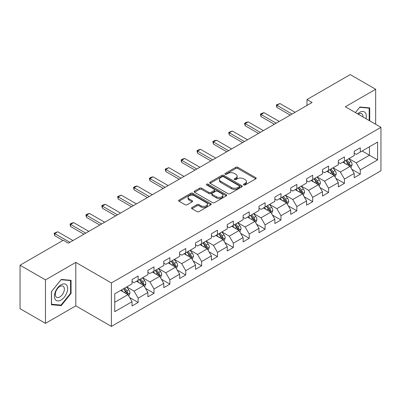 <?xml version="1.0" encoding="UTF-8"?>
<svg xmlns="http://www.w3.org/2000/svg" width="401" height="401" viewBox="0 0 401 401"><rect width="100%" height="100%" fill="white"/><g stroke="black" fill="none" stroke-linecap="round" stroke-linejoin="round"><path stroke-width="0.6" d="M243.758 184.956A0.987 0.571 0 0 0 245.156 184.956L255.768 178.831A1.414 0.817 0 0 0 256.179 178.255A1.414 0.817 0 0 0 255.768 177.678L237.793 167.302A1.414 0.817 0 0 0 235.798 167.302L225.187 173.427A0.987 0.571 0 0 0 224.901 173.828A0.987 0.571 0 0 0 225.187 174.234A0.987 0.571 0 0 0 226.585 174.234L227.958 173.438A4.516 2.607 0 0 1 234.349 173.438L235.848 174.305A4.516 2.607 0 0 1 237.171 176.149A4.516 2.607 0 0 1 235.848 177.994L234.475 178.786A0.987 0.571 0 0 0 234.184 179.192A0.987 0.571 0 0 0 234.475 179.593A0.987 0.571 0 0 0 235.873 179.593L237.247 178.801A4.516 2.607 0 0 1 243.633 178.801L245.131 179.663A4.516 2.607 0 0 1 246.455 181.508A4.516 2.607 0 0 1 245.131 183.352L243.758 184.149A0.987 0.571 0 0 0 243.472 184.55A0.987 0.571 0 0 0 243.758 184.956L243.758 184.149M191.964 207.538A1.414 0.817 0 0 0 191.553 208.114A1.414 0.817 0 0 0 191.964 208.69L197.006 211.603A1.414 0.817 0 0 0 199.006 211.603L210.786 204.796A1.414 0.817 0 0 0 211.202 204.219A1.414 0.817 0 0 0 210.786 203.643L192.816 193.267A1.414 0.817 0 0 0 190.816 193.267L179.036 200.069A1.414 0.817 0 0 0 178.62 200.645A1.414 0.817 0 0 0 179.036 201.222L185.127 204.741A1.414 0.817 0 0 0 187.122 204.741L192.164 201.828A1.414 0.817 0 0 0 192.58 201.252A1.414 0.817 0 0 0 192.164 200.675L189.147 198.931A3.779 2.18 0 0 1 188.039 197.392A3.779 2.18 0 0 1 190.37 195.377A3.779 2.18 0 0 1 194.485 195.848L206.32 202.68A3.779 2.18 0 0 1 207.422 204.219A3.779 2.18 0 0 1 205.091 206.234A3.779 2.18 0 0 1 200.976 205.763L199.006 204.625A1.414 0.817 0 0 0 197.006 204.625L191.964 207.538L191.964 208.69M75.794 262.399L45.478 279.898L20.05 265.216L20.05 308.675L45.478 323.356L75.794 305.858L111.393 326.409L111.393 282.951L75.794 262.399L75.794 305.858M375.662 124.27L375.662 89.273L345.346 106.771L380.95 127.328L111.393 282.951M375.662 89.273L350.228 74.591L307.001 99.548L307.001 105.423M20.05 265.216L63.283 240.259L68.365 243.196L312.088 102.486L307.001 99.548M228.059 193.673A1.414 0.817 0 0 0 230.054 193.673L241.838 186.871A1.414 0.817 0 0 0 242.249 186.295A1.414 0.817 0 0 0 241.838 185.718L223.863 175.342A1.414 0.817 0 0 0 221.868 175.342L210.089 182.144A1.414 0.817 0 0 0 209.673 182.721A1.414 0.817 0 0 0 210.089 183.297L228.059 193.673M207.036 185.167A0.987 0.571 0 0 1 208.039 185.307L208.039 184.134L226.309 194.68A1.414 0.817 0 0 1 226.725 195.257A1.414 0.817 0 0 1 226.309 195.833L214.53 202.635A1.414 0.817 0 0 1 212.535 202.635L194.56 192.259L194.56 191.107A1.414 0.817 0 0 0 194.149 191.683A1.414 0.817 0 0 0 194.56 192.259M194.56 191.107L199.603 188.194A1.414 0.817 0 0 1 201.598 188.194L208.891 192.405A1.414 0.817 0 0 0 210.886 192.405L214.229 190.475A1.414 0.817 0 0 0 214.645 189.899A1.414 0.817 0 0 0 214.229 189.322L206.64 184.941A0.987 0.571 0 0 1 206.355 184.535A0.987 0.571 0 0 1 206.961 184.009A0.987 0.571 0 0 1 208.039 184.134M111.393 326.409L380.95 170.786L380.95 127.328M129.653 297.547L138.144 302.449L138.144 298.164L147.909 292.524L147.909 296.81L154.014 293.291L154.014 289.001L163.778 283.362L163.778 287.652L169.884 284.129L169.884 279.843L179.648 274.204L179.648 278.489L185.748 274.966L185.748 270.68L195.518 265.041L195.518 269.327L201.618 265.803L201.618 261.517L211.382 255.878L211.382 260.169L217.487 256.645L217.487 252.354L227.252 246.72L227.252 251.006L233.357 247.482L233.357 243.196L243.121 237.557L243.121 241.843L249.221 238.319L249.221 234.034L258.991 228.395L258.991 232.68L265.091 229.161L265.091 224.871L274.855 219.232L274.855 223.522L280.961 219.999L280.961 215.713L290.725 210.074L290.725 214.36L296.83 210.836L296.83 206.55L306.595 200.911L306.595 205.197L312.695 201.673L312.695 197.387L322.459 191.748L322.459 196.039L328.564 192.515L328.564 188.224L338.329 182.59L338.329 186.876L344.434 183.352L344.434 179.067L354.198 173.427L354.198 177.713L360.298 174.189L360.298 169.904L377.592 159.919L377.592 142.064L369.456 146.766L369.456 155.222L377.592 159.919M138.144 302.449L132.044 305.973L132.044 301.687L114.751 311.672L114.751 293.818L132.044 283.833L132.044 279.547L138.144 276.023L138.144 280.309L147.909 274.67L147.909 270.384L154.014 266.86L154.014 271.146L163.778 265.512L163.778 261.221L169.884 257.698L169.884 261.988L179.648 256.349L179.648 252.064L185.748 248.54L185.748 252.825L195.518 247.186L195.518 242.901L201.618 239.377L201.618 243.663L211.382 238.029L211.382 233.738L217.487 230.214L217.487 234.505L227.252 228.866L227.252 224.58L233.357 221.056L233.357 225.342L243.121 219.703L243.121 215.417L249.221 211.893L249.221 216.179L258.991 210.54L258.991 206.254L265.091 202.731L265.091 207.016L274.855 201.382L274.855 197.091L280.961 193.568L280.961 197.858L290.725 192.219L290.725 187.934L296.83 184.41L296.83 188.696L306.595 183.056L306.595 178.771L312.695 175.247L312.695 179.533L322.459 173.899L322.459 169.608L328.564 166.084L328.564 170.375L338.329 164.736L338.329 160.45L344.434 156.926L344.434 161.212L354.198 155.573L354.198 151.287L360.298 147.763L360.298 152.049L377.592 142.064M136.52 281.251L143.844 285.477L134.079 291.116L126.751 286.885M132.044 281.487L134.079 282.66L138.144 280.309M134.079 291.116L138.144 298.164M143.844 285.477L147.909 292.524M152.385 272.089L159.708 276.319L149.944 281.953L142.621 277.728M147.909 272.324L149.944 273.497L154.014 271.146M149.944 281.953L154.014 289.001M159.708 276.319L163.778 283.362M168.255 262.926L175.578 267.156L165.814 272.795L158.49 268.565M163.778 263.161L165.814 264.334L169.884 261.988M165.814 272.795L169.884 279.843M175.578 267.156L179.648 274.204M184.124 253.768L191.447 257.993L181.683 263.632L174.36 259.402M179.648 253.998L181.683 255.176L185.748 252.825M181.683 263.632L185.748 270.68M191.447 257.993L195.518 265.041M199.994 244.605L207.317 248.831L197.548 254.47L190.224 250.244M195.518 244.841L197.548 246.013L201.618 243.663M197.548 254.47L201.618 261.517M207.317 248.831L211.382 255.878M215.858 235.442L223.182 239.673L213.417 245.307L206.094 241.081M211.382 235.678L213.417 236.851L217.487 234.505M213.417 245.307L217.487 252.354M223.182 239.673L227.252 246.72M231.728 226.279L239.051 230.51L229.287 236.149L221.964 231.918M227.252 226.515L229.287 227.693L233.357 225.342M229.287 236.149L233.357 243.196M239.051 230.51L243.121 237.557M247.597 217.121L254.921 221.347L245.156 226.986L237.833 222.755M243.121 217.357L245.156 218.53L249.221 216.179M245.156 226.986L249.221 234.034M254.921 221.347L258.991 228.395M263.462 207.959L270.79 212.189L261.021 217.823L253.698 213.598M258.991 208.194L261.021 209.367L265.091 207.016M261.021 217.823L265.091 224.871M270.79 212.189L274.855 219.232M279.332 198.796L286.655 203.026L276.89 208.665L269.567 204.435M274.855 199.031L276.89 200.204L280.961 197.858M276.89 208.665L280.961 215.713M286.655 203.026L290.725 210.074M295.201 189.638L302.524 193.863L292.76 199.503L285.437 195.272M290.725 189.868L292.76 191.046L296.83 188.696M292.76 199.503L296.83 206.55M302.524 193.863L306.595 200.911M311.071 180.475L318.394 184.701L308.63 190.34L301.301 186.114M306.595 180.711L308.63 181.884L312.695 179.533M308.63 190.34L312.695 197.387M318.394 184.701L322.459 191.748M326.935 171.312L334.259 175.543L324.494 181.177L317.171 176.951M322.459 171.548L324.494 172.721L328.564 170.375M324.494 181.177L328.564 188.224M334.259 175.543L338.329 182.59M342.805 162.149L350.128 166.38L340.364 172.019L333.041 167.788M338.329 162.385L340.364 163.563L344.434 161.212M340.364 172.019L344.434 179.067M350.128 166.38L354.198 173.427M362.133 150.992L369.456 155.222L356.233 162.856L348.91 158.626M354.198 153.227L356.233 154.4L360.298 152.049M356.233 162.856L360.298 169.904M45.478 279.898L45.478 323.356M114.751 302.274L127.974 294.64L120.651 290.409M127.974 294.64L132.044 301.687M351.807 169.287L360.298 174.189M335.938 178.45L344.434 183.352M320.073 187.608L328.564 192.515M304.204 196.771L312.695 201.673M288.334 205.934L296.83 210.836M272.464 215.096L280.961 219.999M256.6 224.254L265.091 229.161M240.73 233.417L249.221 238.319M224.861 242.58L233.357 247.482M208.991 251.738L217.487 256.645M193.127 260.901L201.618 265.803M177.257 270.063L185.748 274.966M161.387 279.226L169.884 284.129M145.523 288.384L154.014 293.291M369.712 120.836L369.712 107.889L359.892 107.017L355.416 112.586M51.428 304.735L61.248 305.612L71.062 293.402L71.062 280.314L61.248 279.437L51.428 291.647L51.428 304.735M70.556 293.111L71.062 293.402M60.21 305.016L61.248 305.612M244.154 185.092L245.131 184.53A4.516 2.607 0 0 0 246.455 182.686L246.455 181.508M237.171 176.149L237.171 177.322A4.516 2.607 0 0 1 235.848 179.167L234.871 179.733M255.748 178.841L237.793 168.475A1.414 0.817 0 0 0 235.798 168.475L225.583 174.37M241.818 186.881L223.863 176.515A1.414 0.817 0 0 0 221.868 176.515L210.104 183.307L210.089 182.144M239.342 186.696A0.987 0.571 0 0 0 239.633 186.295A0.987 0.571 0 0 0 239.342 185.889L223.568 176.781A0.987 0.571 0 0 0 222.169 176.781L220.72 177.618A4.516 2.607 0 0 0 219.397 179.463A4.516 2.607 0 0 0 220.72 181.307L231.502 187.533A4.516 2.607 0 0 0 237.893 187.533L239.342 186.696L239.342 187.874A0.987 0.571 0 0 0 239.633 187.468L239.633 186.295M219.397 179.463L219.397 180.64A4.516 2.607 0 0 0 220.72 182.485L220.72 181.307M239.342 187.874L237.893 188.711A4.516 2.607 0 0 1 231.502 188.711L220.72 182.485M194.58 192.269L199.603 189.372L199.603 188.194M214.645 189.899L214.645 191.071A1.414 0.817 0 0 1 214.229 191.648L210.886 193.578A1.414 0.817 0 0 1 208.891 193.578L201.598 189.372A1.414 0.817 0 0 0 199.603 189.372M208.039 185.307L226.294 195.843M216.45 196.771A3.779 2.18 0 0 0 220.57 197.242A3.779 2.18 0 0 0 222.901 195.227A3.779 2.18 0 0 0 221.793 193.688L217.623 191.282A1.414 0.817 0 0 0 215.628 191.282L212.284 193.212A1.414 0.817 0 0 0 211.868 193.788A1.414 0.817 0 0 0 212.284 194.365L216.45 196.771L216.45 197.944A3.779 2.18 0 0 0 220.57 198.42A3.779 2.18 0 0 0 222.901 196.405L222.901 195.227M211.868 193.788L211.868 194.961A1.414 0.817 0 0 0 212.284 195.538L212.284 194.365M216.45 197.944L212.284 195.538M207.422 204.219L207.422 205.397A3.779 2.18 0 0 1 205.091 207.412A3.779 2.18 0 0 1 200.976 206.936L199.006 205.798A1.414 0.817 0 0 0 197.006 205.798L191.984 208.7M188.039 197.392L188.039 198.565A3.779 2.18 0 0 0 189.147 200.109L189.147 198.931M192.164 200.675L192.164 201.828L189.147 200.109M210.766 204.811L192.816 194.445A1.414 0.817 0 0 0 190.816 194.445L179.052 201.237L179.036 200.069M350.935 167.773L352.143 164.726A3.815 2.2 -120 0 0 350.925 161.478L348.825 158.676M345.166 163.513L343.742 161.613M349.537 166.039L350.083 164.886A3.815 2.2 -120 0 0 348.995 162.595L346.895 159.788M345.938 160.34L348.268 163.453A1.94 1.123 60 0 1 348.619 164.039L350.083 164.886M345.672 160.495L347.772 163.297A3.815 2.2 60 0 1 348.865 165.593M292.048 114.054L276.87 105.293L276.87 107.408L276.309 104.967L279.923 103.528L295.101 112.29M290.219 115.112L276.87 107.408M279.923 103.528L276.87 105.293L276.309 104.967M368.569 107.789L369.201 108.155L369.201 120.541M355.436 112.596L359.692 107.303L369.201 108.155M365.988 118.686A9.348 5.398 120 0 0 364.364 111.889A9.348 5.398 120 0 0 357.667 113.884M363.005 116.967A6.401 3.694 120 0 0 361.687 113.749A6.401 3.694 120 0 0 358.238 114.215M61.042 300.043A9.348 5.398 120 0 0 67.654 288.59A9.348 5.398 120 0 0 61.042 284.775A9.348 5.398 120 0 0 54.431 296.224A9.348 5.398 120 0 0 61.042 300.043M59.839 296.94A6.401 3.694 120 0 0 64.02 291.296A6.401 3.694 120 0 0 63.037 286.169A6.401 3.694 120 0 0 59.839 286.484A6.401 3.694 120 0 0 55.659 292.128A6.401 3.694 120 0 0 56.636 297.256A6.401 3.694 120 0 0 59.839 296.94M51.534 291.557L61.042 279.728L70.556 280.575L70.556 293.256L61.042 305.091L51.534 304.239L51.513 291.547M69.924 280.214L70.556 280.575M335.066 176.931L336.274 173.884A3.815 2.2 -120 0 0 335.056 170.641L332.96 167.839M329.296 172.676L327.873 170.771M333.672 175.202L334.218 174.049A3.815 2.2 -120 0 0 333.126 171.753L331.025 168.951M330.073 169.503L332.399 172.61A1.94 1.123 60 0 1 332.755 173.202L334.218 174.049M329.807 169.658L331.903 172.46A3.815 2.2 60 0 1 332.995 174.751M319.196 186.094L320.404 183.046A3.815 2.2 -120 0 0 319.191 179.798L317.091 176.996M313.432 181.838L312.003 179.934M317.803 184.36L318.349 183.207A3.815 2.2 -120 0 0 317.256 180.916L315.156 178.114M314.204 178.666L316.529 181.773A1.94 1.123 60 0 1 316.885 182.365L318.349 183.207M313.938 178.816L316.038 181.623A3.815 2.2 60 0 1 317.126 183.914M276.179 123.217L261.001 114.45L261.001 116.566L260.444 114.13L261.968 113.247L264.053 112.691L279.231 121.453M274.349 124.27L261.001 116.566M264.053 112.691L261.001 114.45L260.444 114.13M260.309 132.375L245.136 123.613L245.136 125.729L244.575 123.292L246.099 122.41L248.184 121.854L263.362 130.616M258.48 133.433L245.136 125.729M248.184 121.854L245.136 123.613L244.575 123.292M303.326 195.257L304.539 192.209A3.815 2.2 -120 0 0 303.321 188.961L301.221 186.159M297.562 191.001L296.138 189.097M301.933 193.523L302.479 192.37A3.815 2.2 -120 0 0 301.387 190.079L299.291 187.277M298.334 187.828L300.665 190.936A1.94 1.123 60 0 1 301.016 191.523L302.479 192.37M298.068 187.979L300.169 190.781A3.815 2.2 60 0 1 301.261 193.076M287.462 204.415L288.67 201.367A3.815 2.2 -120 0 0 287.452 198.124L285.352 195.322M281.692 200.159L280.269 198.254M286.068 202.685L286.61 201.533A3.815 2.2 -120 0 0 285.522 199.237L283.422 196.435M282.464 196.986L284.795 200.099A1.94 1.123 60 0 1 285.146 200.685L286.61 201.533M282.199 197.142L284.299 199.944A3.815 2.2 60 0 1 285.392 202.234M271.592 213.578L272.8 210.53A3.815 2.2 -120 0 0 271.587 207.282L269.487 204.48M265.828 209.322L264.399 207.417M270.199 211.848L270.745 210.695A3.815 2.2 -120 0 0 269.652 208.4L267.552 205.598M266.6 206.149L268.926 209.257A1.94 1.123 60 0 1 269.282 209.848L270.745 210.695M266.334 206.304L268.429 209.106A3.815 2.2 60 0 1 269.522 211.397M244.445 141.538L229.267 132.776L229.267 134.891L228.705 132.45L232.319 131.012L247.492 139.774M242.61 142.596L229.267 134.891M232.319 131.012L229.267 132.776L228.705 132.45M228.575 150.701L213.397 141.939L213.397 144.049L212.841 141.613L214.365 140.731L216.45 140.175L231.628 148.936M226.745 151.758L213.397 144.049M216.45 140.175L213.397 141.939L212.841 141.613M212.705 159.859L197.528 151.097L197.528 153.212L196.971 150.776L198.495 149.894L200.58 149.337L215.758 158.099M210.876 160.916L197.528 153.212M200.58 149.337L197.528 151.097L196.971 150.776M255.723 222.74L256.936 219.693A3.815 2.2 -120 0 0 255.718 216.445L253.617 213.643M249.958 218.485L248.53 216.58M254.329 221.006L254.876 219.853A3.815 2.2 -120 0 0 253.783 217.563L251.683 214.761M250.73 215.312L253.061 218.42A1.94 1.123 60 0 1 253.412 219.011L254.876 219.853M250.465 215.462L252.565 218.264A3.815 2.2 60 0 1 253.653 220.56M196.836 169.021L181.663 160.26L181.663 162.375L181.102 159.939L182.625 159.057L184.716 158.5L199.888 167.262M195.006 170.079L181.663 162.375M184.716 158.5L181.663 160.26L181.102 159.939M239.853 231.903L241.066 228.856A3.815 2.2 -120 0 0 239.848 225.608L237.748 222.806M234.089 227.643L232.665 225.743M238.46 230.169L239.006 229.016A3.815 2.2 -120 0 0 237.918 226.725L235.818 223.918M234.861 224.47L237.191 227.583A1.94 1.123 60 0 1 237.542 228.169L239.006 229.016M234.595 224.625L236.695 227.427A3.815 2.2 60 0 1 237.788 229.723M180.971 178.184L165.793 169.422L165.793 171.538L165.232 169.097L168.846 167.658L184.019 176.42M179.137 179.242L165.793 171.538M168.846 167.658L165.793 169.422L165.232 169.097M223.989 241.061L225.197 238.014A3.815 2.2 -120 0 0 223.979 234.77L221.883 231.968M218.219 236.806L216.796 234.901M222.595 239.332L223.141 238.179A3.815 2.2 -120 0 0 222.049 235.883L219.948 233.081M218.991 233.633L221.322 236.74A1.94 1.123 60 0 1 221.678 237.332L223.141 238.179M218.725 233.788L220.826 236.59A3.815 2.2 60 0 1 221.918 238.881M165.102 187.347L149.924 178.585L149.924 180.696L149.367 178.26L150.891 177.377L152.976 176.821L168.154 185.583M163.272 188.4L149.924 180.696M152.976 176.821L149.924 178.585L149.367 178.26M208.119 250.224L209.327 247.176A3.815 2.2 -120 0 0 208.114 243.928L206.014 241.126M202.355 245.968L200.926 244.064M206.726 248.49L207.272 247.337A3.815 2.2 -120 0 0 206.179 245.046L204.079 242.244M203.127 242.795L205.452 245.903A1.94 1.123 60 0 1 205.808 246.495L207.272 247.337M202.861 242.946L204.961 245.753A3.815 2.2 60 0 1 206.049 248.044M149.232 196.505L134.059 187.743L134.059 189.858L133.498 187.422L135.022 186.54L137.107 185.984L152.285 194.746M147.403 197.563L134.059 189.858M137.107 185.984L134.059 187.743L133.498 187.422M192.249 259.387L193.462 256.339A3.815 2.2 -120 0 0 192.244 253.091L190.144 250.289M186.485 255.131L185.056 253.226M190.856 257.653L191.402 256.5A3.815 2.2 -120 0 0 190.31 254.209L188.214 251.407M187.257 251.958L189.588 255.066A1.94 1.123 60 0 1 189.939 255.658L191.402 256.5M186.991 252.109L189.092 254.911A3.815 2.2 60 0 1 190.184 257.206M133.368 205.668L118.19 196.906L118.19 199.021L117.628 196.58L121.242 195.142L136.415 203.903M131.533 206.726L118.19 199.021M121.242 195.142L118.19 196.906L117.628 196.58M176.385 268.55L177.593 265.497A3.815 2.2 -120 0 0 176.375 262.254L174.275 259.452M170.615 264.289L169.192 262.384M174.986 266.815L175.533 265.662A3.815 2.2 -120 0 0 174.445 263.367L172.345 260.565M171.387 261.116L173.718 264.229A1.94 1.123 60 0 1 174.069 264.815L175.533 265.662M171.122 261.272L173.222 264.074A3.815 2.2 60 0 1 174.315 266.364M117.498 214.831L102.32 206.069L102.32 208.179L101.759 205.743L103.288 204.861L105.373 204.304L120.551 213.066M115.668 215.888L102.32 208.179M105.373 204.304L102.32 206.069L101.759 205.743M160.515 277.708L161.723 274.66A3.815 2.2 -120 0 0 160.505 271.412L158.41 268.61M154.746 273.452L153.322 271.547M159.122 275.978L159.668 274.825A3.815 2.2 -120 0 0 158.575 272.53L156.475 269.728M155.523 270.279L157.849 273.387A1.94 1.123 60 0 1 158.205 273.978L159.668 274.825M155.257 270.434L157.352 273.236A3.815 2.2 60 0 1 158.445 275.527M101.628 223.989L86.451 215.227L86.451 217.342L85.894 214.906L87.418 214.024L89.503 213.467L104.681 222.229M99.799 225.046L86.451 217.342M89.503 213.467L86.451 215.227L85.894 214.906M144.646 286.87L145.854 283.823A3.815 2.2 -120 0 0 144.641 280.575L142.54 277.773M138.881 282.615L137.453 280.71M143.252 285.136L143.799 283.983A3.815 2.2 -120 0 0 142.706 281.692L140.606 278.89M139.653 279.442L141.979 282.55A1.94 1.123 60 0 1 142.335 283.141L143.799 283.983M139.388 279.592L141.488 282.394A3.815 2.2 60 0 1 142.576 284.69M85.759 233.151L70.586 224.39L70.586 226.505L70.025 224.069L71.548 223.187L73.634 222.63L88.811 231.392M83.929 234.209L70.586 226.505M73.634 222.63L70.586 224.39L70.025 224.069M128.776 296.033L129.989 292.986A3.815 2.2 -120 0 0 128.771 289.738L126.671 286.936M123.012 291.773L121.588 289.873M127.383 294.299L127.929 293.146A3.815 2.2 -120 0 0 126.836 290.855L124.741 288.048M123.784 288.6L126.114 291.712A1.94 1.123 60 0 1 126.465 292.299L127.929 293.146M123.518 288.755L125.618 291.557A3.815 2.2 60 0 1 126.711 293.853M69.894 242.314L54.716 233.552L54.716 235.668L54.155 233.227L57.769 231.788L72.942 240.55M62.977 240.435L54.716 235.668M57.769 231.788L54.716 233.552L54.155 233.227M245.131 184.53L245.131 183.352M234.475 179.593L234.475 178.786M235.848 179.167L235.848 177.994M225.187 174.234L225.187 173.427M235.798 168.475L235.798 167.302M237.793 168.475L237.793 167.302M255.768 178.831L255.768 177.678M221.868 176.515L221.868 175.342M223.863 176.515L223.863 175.342M241.838 186.871L241.838 185.718M231.502 188.711L231.502 187.533M237.893 188.711L237.893 187.533M201.598 189.372L201.598 188.194M208.891 193.578L208.891 192.405M210.886 193.578L210.886 192.405M214.229 191.648L214.229 190.475M226.309 195.833L226.309 194.68M197.006 205.798L197.006 204.625M199.006 205.798L199.006 204.625M200.976 206.936L200.976 205.763M190.816 194.445L190.816 193.267M192.816 194.445L192.816 193.267M210.786 204.796L210.786 203.643M349.752 166.164L352.118 164.796M348.995 162.595L350.925 161.478M346.284 164.159L347.772 163.297M333.883 175.322L336.249 173.959M333.126 171.753L335.056 170.641M330.414 173.322L331.903 172.46M318.018 184.485L320.379 183.122M317.256 180.916L319.191 179.798M314.544 182.48L316.038 181.623M302.148 193.648L304.514 192.28M301.387 190.079L303.321 188.961M298.68 191.643L300.169 190.781M286.279 202.806L288.645 201.442M285.522 199.237L287.452 198.124M282.81 200.806L284.299 199.944M270.409 211.969L272.775 210.605M269.652 208.4L271.587 207.282M266.941 209.964L268.429 209.106M254.545 221.131L256.911 219.763M253.783 217.563L255.718 216.445M251.071 219.126L252.565 218.264M238.675 230.294L241.041 228.926M237.918 226.725L239.848 225.608M235.207 228.289L236.695 227.427M222.806 239.452L225.172 238.089M222.049 235.883L223.979 234.77M219.337 237.452L220.826 236.59M206.941 248.615L209.302 247.252M206.179 245.046L208.114 243.928M203.467 246.61L204.961 245.753M191.071 257.778L193.437 256.409M190.31 254.209L192.244 253.091M187.598 255.773L189.092 254.911M175.202 266.936L177.568 265.572M174.445 263.367L176.375 262.254M171.733 264.936L173.222 264.074M159.332 276.099L161.698 274.735M158.575 272.53L160.505 271.412M155.864 274.094L157.352 273.236M143.468 285.261L145.829 283.898M142.706 281.692L144.641 280.575M139.994 283.256L141.488 282.394M127.598 294.424L129.964 293.056M126.836 290.855L128.771 289.738M124.13 292.419L125.618 291.557"/></g></svg>
